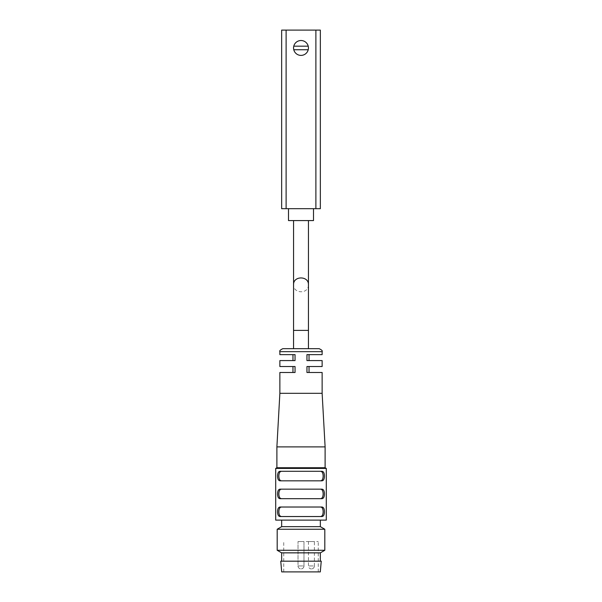 <?xml version="1.0" encoding="UTF-8"?>
<svg xmlns="http://www.w3.org/2000/svg" width="602" height="602" viewBox="0 0 602 602"><rect width="100%" height="100%" fill="white"/><g stroke="black" fill="none" stroke-linecap="round" stroke-linejoin="round"><path stroke-width="0.45" stroke-dasharray="3.01 2.26" d="M281.578 480.825L280.118 480.825L281.578 480.825C279.84 480.727 278.929 479.139 278.854 476.062C278.929 472.991 279.84 471.404 281.578 471.298L320.422 471.298C322.16 471.404 323.071 472.991 323.146 476.062C323.071 479.139 322.16 480.727 320.422 480.825L281.578 480.825L320.422 480.825M277.56 476.062C277.627 473.006 278.478 471.419 280.118 471.298L321.882 471.298C323.522 471.419 324.373 473.006 324.44 476.062C324.373 479.117 323.522 480.705 321.882 480.825L280.118 480.825C278.478 480.705 277.627 479.117 277.56 476.062M320.422 471.298L281.578 471.298M281.578 498.682L280.118 498.682L281.578 498.682C279.84 498.584 278.929 496.996 278.854 493.918C278.929 490.848 279.84 489.26 281.578 489.163L320.422 489.163C322.16 489.26 323.071 490.848 323.146 493.918C323.071 496.996 322.16 498.584 320.422 498.682L281.578 498.682L320.422 498.682M277.56 493.918C277.627 490.871 278.478 489.283 280.118 489.163L321.882 489.163C323.522 489.283 324.373 490.871 324.44 493.918C324.373 496.974 323.522 498.561 321.882 498.682L280.118 498.682C278.478 498.561 277.627 496.974 277.56 493.918M320.422 489.163L281.578 489.163M281.578 516.539L280.118 516.539L281.578 516.539C279.84 516.441 278.929 514.853 278.854 511.783C278.929 508.705 279.84 507.117 281.578 507.019L320.422 507.019C322.16 507.117 323.071 508.705 323.146 511.783C323.071 514.853 322.16 516.441 320.422 516.539L281.578 516.539L320.422 516.539M277.56 511.783C277.627 508.728 278.478 507.14 280.118 507.019L321.882 507.019C323.522 507.14 324.373 508.728 324.44 511.783C324.373 514.83 323.522 516.418 321.882 516.539L280.118 516.539C278.478 516.418 277.627 514.83 277.56 511.783M320.422 507.019L281.578 507.019M282.842 348.678L319.158 348.678M308.442 348.678L293.558 348.678L308.442 348.678M322.13 393.324L279.87 393.324M322.13 354.631L306.952 354.631L306.952 360.583L322.13 360.583M279.87 360.583L295.048 360.583L295.048 354.631L279.87 354.631M322.13 366.535L306.952 366.535L306.952 372.487L322.13 372.487M279.87 372.487L295.048 372.487L295.048 366.535L279.87 366.535M295.048 372.487L292.963 372.487L295.048 372.487L295.048 366.535L292.963 366.535L295.048 366.535L295.048 372.487M306.952 366.535L306.952 372.487L309.037 372.487L306.952 372.487L306.952 366.535L309.037 366.535L306.952 366.535M295.048 360.583L292.963 360.583L295.048 360.583L295.048 354.631L292.963 354.631L295.048 354.631L295.048 360.583M306.952 354.631L306.952 360.583L309.037 360.583L306.952 360.583L306.952 354.631L309.037 354.631L306.952 354.631M303.98 565.948C303.799 567.754 302.806 568.747 301 568.92A2.98 2.98 0 0 0 303.98 565.948C303.799 567.754 302.806 568.747 301 568.92A2.98 2.98 0 0 0 303.98 565.948L298.02 565.948L303.98 565.948L298.02 565.948L303.98 565.948L303.98 541.544L298.02 541.544L303.98 541.544L298.02 541.544L303.98 541.544L303.98 565.948M314.394 565.948C314.214 567.754 313.228 568.747 311.415 568.92A2.98 2.98 0 0 0 314.394 565.948L308.442 565.948L314.394 565.948L314.394 541.544L308.442 541.544L314.394 541.544M326.299 520.113L275.701 520.113M301 520.113L320.347 520.113L301 520.113M326.299 468.416L275.701 468.416M325.11 467.731L276.89 467.731M325.11 446.895L276.89 446.895M301 541.544L318.262 541.544L301 541.544M301 571.9L318.262 571.9L301 571.9M320.302 571.9L281.698 571.9M321.242 561.184L280.758 561.184M301 561.184L320.347 561.184L301 561.184M320.347 552.854L281.653 552.854M324.809 550.273L277.191 550.273M324.809 529.241L277.191 529.241M320.347 526.66L281.653 526.66M308.224 49.74A7.442 7.442 0 0 0 308.224 46.173L293.776 46.173A7.442 7.442 0 0 0 293.776 49.74L308.224 49.74A7.442 7.442 0 0 1 293.776 49.74M293.776 46.173A7.442 7.442 0 0 1 308.224 46.173M293.558 47.957A7.442 7.442 0 0 0 304.717 54.398A7.442 7.442 0 0 0 304.717 41.515A7.442 7.442 0 0 0 293.558 47.957A7.442 7.442 0 0 0 304.717 54.398A7.442 7.442 0 0 0 304.717 41.515A7.442 7.442 0 0 0 293.558 47.957M308.442 220.58L293.558 220.58L308.442 220.58M313.499 220.58L288.501 220.58M313.499 208.676L288.501 208.676L313.499 208.676M281.653 30.1L281.653 208.676L320.347 208.676L320.347 30.1L281.653 30.1M286.116 30.1L286.116 208.676M315.884 30.1L315.884 208.676M322.13 351.658L279.87 351.658M308.442 284.829L308.307 286.176C307.103 294.438 293.091 293.151 293.558 284.829L293.565 284.49M308.442 330.393L293.558 330.393M298.02 565.948A2.98 2.98 0 0 0 301 568.92A2.98 2.98 0 0 1 298.02 565.948L298.02 541.544L298.02 565.948M308.442 541.544L308.442 565.948A2.98 2.98 0 0 0 311.415 568.92M318.262 571.9L318.262 541.544M283.738 571.9L283.738 541.544"/><path stroke-width="0.9" d="M280.118 471.298L321.882 471.298C323.522 471.419 324.373 473.006 324.44 476.062C324.373 479.117 323.522 480.705 321.882 480.825L280.118 480.825C278.478 480.705 277.627 479.117 277.56 476.062C277.627 473.006 278.478 471.419 280.118 471.298M281.578 471.298C279.84 471.404 278.929 472.991 278.854 476.062C278.929 479.139 279.84 480.727 281.578 480.825M320.422 480.825C322.16 480.727 323.071 479.139 323.146 476.062C323.071 472.991 322.16 471.404 320.422 471.298M280.118 489.163L321.882 489.163C323.522 489.283 324.373 490.871 324.44 493.918C324.373 496.974 323.522 498.561 321.882 498.682L280.118 498.682C278.478 498.561 277.627 496.974 277.56 493.918C277.627 490.871 278.478 489.283 280.118 489.163M281.578 489.163C279.84 489.26 278.929 490.848 278.854 493.918C278.929 496.996 279.84 498.584 281.578 498.682M320.422 498.682C322.16 498.584 323.071 496.996 323.146 493.918C323.071 490.848 322.16 489.26 320.422 489.163M280.118 507.019L321.882 507.019C323.522 507.14 324.373 508.728 324.44 511.783C324.373 514.83 323.522 516.418 321.882 516.539L280.118 516.539C278.478 516.418 277.627 514.83 277.56 511.783C277.627 508.728 278.478 507.14 280.118 507.019M281.578 507.019C279.84 507.117 278.929 508.705 278.854 511.783C278.929 514.853 279.84 516.441 281.578 516.539M320.422 516.539C322.16 516.441 323.071 514.853 323.146 511.783C323.071 508.705 322.16 507.117 320.422 507.019M301 348.678L282.842 348.678C280.284 349.89 279.29 350.883 279.87 351.658L322.13 351.658C322.71 350.883 321.716 349.89 319.158 348.678L301 348.678M279.87 351.658L279.87 354.631L295.048 354.631L295.048 360.583L279.87 360.583L279.87 366.535L295.048 366.535L295.048 372.487L279.87 372.487L279.87 393.324L322.13 393.324L322.13 372.487L306.952 372.487L306.952 366.535L322.13 366.535L322.13 360.583L306.952 360.583L306.952 354.631L322.13 354.631L322.13 351.658M301 520.113L326.299 520.113L326.299 468.416L275.701 468.416L275.701 520.113L301 520.113M275.701 468.416L276.89 467.731L325.11 467.731L326.299 468.416M276.89 467.731L276.89 446.895L325.11 446.895L325.11 467.731M301 571.9L320.302 571.9L321.242 561.184L280.758 561.184L281.698 571.9L301 571.9M281.653 561.184L281.653 552.854L320.347 552.854L324.809 550.273L324.809 529.241L277.191 529.241L277.191 550.273L324.809 550.273M277.191 529.241L281.653 526.66L320.347 526.66L324.809 529.241M308.224 46.173A7.442 7.442 0 0 1 308.224 49.74L293.776 49.74A7.442 7.442 0 0 1 293.776 46.173L308.224 46.173A7.442 7.442 0 0 0 293.776 46.173M308.224 49.74A7.442 7.442 0 0 1 293.776 49.74M293.558 348.678L293.558 330.393L308.442 330.393L308.442 348.678M288.501 208.676L288.501 220.58L313.499 220.58L313.499 208.676M315.884 30.1L281.653 30.1L281.653 208.676L320.347 208.676L320.347 30.1L315.884 30.1L315.884 208.676M286.116 30.1L286.116 208.676M293.565 220.58L293.565 284.814C293.106 275.663 308.886 275.648 308.442 284.829L308.45 220.58M292.963 366.535L292.963 372.487M309.037 366.535L309.037 372.487M292.963 354.631L292.963 360.583M309.037 354.631L309.037 360.583M279.87 393.324L276.89 446.895M322.13 393.324L325.11 446.895M320.347 561.184L320.347 552.854M281.653 552.854L277.191 550.273M320.347 526.66L320.347 520.113M281.653 526.66L281.653 520.113M308.442 330.393L308.442 284.829M293.558 330.393L293.558 284.836"/></g></svg>
